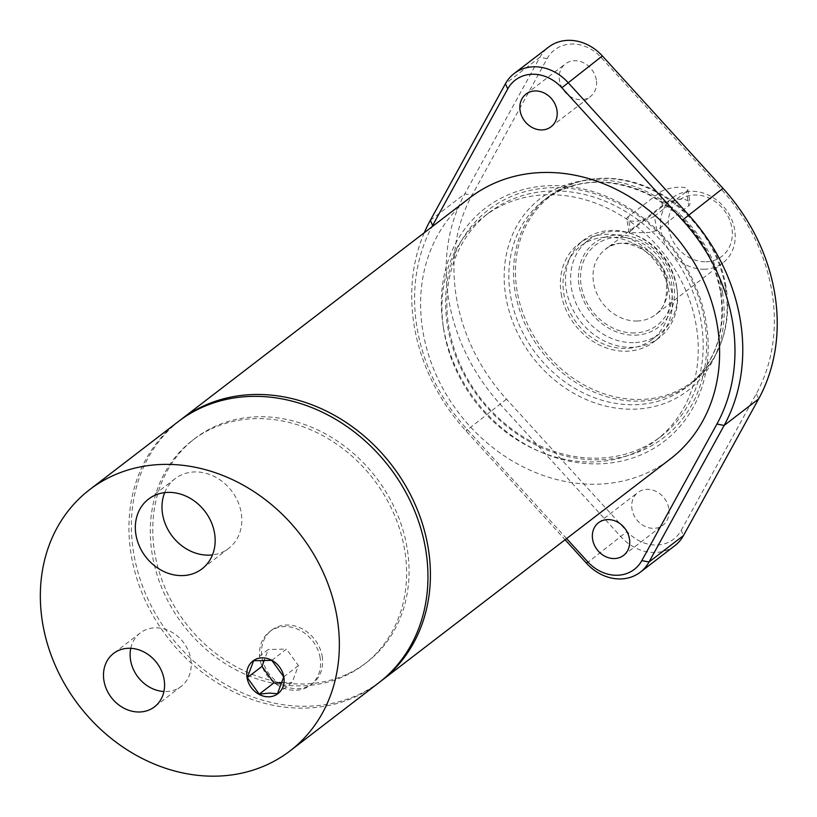 <?xml version="1.0" encoding="UTF-8"?>
<svg xmlns="http://www.w3.org/2000/svg" width="817" height="817" viewBox="0 0 817 817"><rect width="100%" height="100%" fill="white"/><g stroke="black" fill="none" stroke-linecap="round" stroke-linejoin="round"><path stroke-width="0.61" stroke-dasharray="4.08 3.06" d="M561.228 293.967A61.735 52.441 -127.5 0 0 598.289 344.468A61.735 52.441 -127.5 0 0 654.019 341.751A61.735 52.441 -127.5 0 0 658.012 260.848A61.735 52.441 -127.5 0 0 578.824 243.813A61.735 52.441 -127.5 0 0 561.228 293.967M607.011 237.114A58.793 49.949 52.5 0 1 664.364 276.381A58.793 49.949 52.5 0 1 652.232 339.423A58.793 49.949 52.5 0 1 625.832 348.45A58.793 49.949 52.5 0 1 568.479 309.183A58.793 49.949 52.5 0 1 580.611 246.142A58.793 49.949 52.5 0 1 607.011 237.114M130.771 648.31A33.65 28.585 52.5 0 1 140.187 632.991A33.65 28.585 52.5 0 1 170.559 631.51A33.65 28.585 52.5 0 1 190.749 659.033A33.65 28.585 52.5 0 1 181.17 686.362A33.65 28.585 52.5 0 1 163.931 691.499M164.677 492.631A43.955 37.337 52.5 0 1 175.134 478.68A43.955 37.337 52.5 0 1 214.8 476.74A43.955 37.337 52.5 0 1 241.189 512.698A43.955 37.337 52.5 0 1 228.668 548.401A43.955 37.337 52.5 0 1 212.481 554.896M253.597 660.749L268.272 649.484L264.483 659.666M271.806 660.361L286.481 649.096L268.272 649.484M277.453 693.766L292.129 682.491L298.409 665.6L286.481 649.096M282.345 682.706L292.129 682.491M283.734 676.864L298.409 665.6M443.437 327.566A146.927 124.797 -127.5 0 0 660.82 443.815A146.927 124.797 -127.5 0 0 620.072 202.882A146.927 124.797 -127.5 0 0 443.437 327.566M447.634 326.473A143.731 122.08 -127.5 0 0 660.289 440.2A143.731 122.08 -127.5 0 0 620.43 204.505A143.731 122.08 -127.5 0 0 447.634 326.473M725.435 287.553A117.597 99.888 52.5 0 1 719.093 347.715A117.597 99.888 52.5 0 1 691.917 383.071A117.597 99.888 52.5 0 1 541.079 350.626A117.597 99.888 52.5 0 1 548.697 196.519A117.597 99.888 52.5 0 1 589.874 179.403A117.597 99.888 52.5 0 1 725.435 287.553M681.204 530.356L756.307 393.784A176.39 149.838 -127.5 0 0 721.819 189.912L601.23 57.537A38.215 32.466 -127.5 0 0 547.104 58.691L472.012 195.253A176.39 149.838 -127.5 0 0 506.489 399.135L627.078 531.51A38.215 32.466 -127.5 0 0 681.204 530.356L683.482 535.554M596.308 79.811A20.578 17.484 -127.5 0 0 583.951 62.97A20.578 17.484 -127.5 0 0 565.374 63.879A20.578 17.484 -127.5 0 0 559.512 80.597A20.578 17.484 -127.5 0 0 571.859 97.427A20.578 17.484 -127.5 0 0 590.436 96.518A20.578 17.484 -127.5 0 0 596.308 79.811M668.806 508.45A20.578 17.484 -127.5 0 0 656.449 491.62A20.578 17.484 -127.5 0 0 637.873 492.518A20.578 17.484 -127.5 0 0 632.011 509.236A20.578 17.484 -127.5 0 0 644.368 526.077A20.578 17.484 -127.5 0 0 662.944 525.168A20.578 17.484 -127.5 0 0 668.806 508.45M725.966 286.624A116.811 99.225 -127.5 0 0 591.304 179.199A116.811 99.225 -127.5 0 0 542.835 349.278A116.811 99.225 -127.5 0 0 719.665 346.388A116.811 99.225 -127.5 0 0 725.966 286.624M676.731 287.676A61.735 52.441 -127.5 0 0 639.67 237.165A61.735 52.441 -127.5 0 0 583.941 239.892A61.735 52.441 -127.5 0 0 566.344 290.035A61.735 52.441 -127.5 0 0 603.406 340.536A61.735 52.441 -127.5 0 0 659.145 337.819A61.735 52.441 -127.5 0 0 676.731 287.676M566.61 538.587L467.11 429.364A176.39 149.838 52.5 0 1 431.856 226.922M424.278 232.743A182.273 154.832 -127.5 0 0 465.986 430.957L565.088 539.751M674.801 545.715A44.098 37.459 52.5 0 1 621.032 536.892L500.443 404.507A182.273 154.832 52.5 0 1 464.812 193.833L539.904 57.272A44.098 37.459 52.5 0 1 548.595 47.11M642.346 447.849A141.116 119.864 -127.5 0 0 660.963 436.503A141.116 119.864 -127.5 0 0 670.103 251.575A141.116 119.864 -127.5 0 0 489.087 212.634A141.116 119.864 -127.5 0 0 448.87 327.26A141.116 119.864 -127.5 0 0 642.346 447.849M637.423 451.627A141.116 119.864 -127.5 0 0 656.041 440.281A141.116 119.864 -127.5 0 0 665.181 255.353A141.116 119.864 -127.5 0 0 484.164 216.413A141.116 119.864 -127.5 0 0 467.61 390.873A141.116 119.864 -127.5 0 0 637.423 451.627M469.846 197.755A164.636 139.85 -127.5 0 0 450.535 401.3A164.636 139.85 -127.5 0 0 648.647 472.185A164.636 139.85 -127.5 0 0 670.359 458.929M179.434 420.735A164.636 139.85 -127.5 0 0 161.837 624.086A164.636 139.85 -127.5 0 0 359.46 694.205A164.636 139.85 -127.5 0 0 379.936 681.889M348.236 673.657A141.116 119.864 -127.5 0 0 366.843 662.301A141.116 119.864 -127.5 0 0 375.994 477.373A141.116 119.864 -127.5 0 0 194.977 438.433A141.116 119.864 -127.5 0 0 178.423 612.893A141.116 119.864 -127.5 0 0 348.236 673.657M211.123 428.966A141.116 119.864 52.5 0 1 380.936 489.72A141.116 119.864 52.5 0 1 364.382 664.19A141.116 119.864 52.5 0 1 345.775 675.547A141.116 119.864 52.5 0 1 175.961 614.782A141.116 119.864 52.5 0 1 192.516 440.322A141.116 119.864 52.5 0 1 211.123 428.966M178.188 421.664A164.636 139.85 -127.5 0 0 144.211 598.187A164.636 139.85 -127.5 0 0 304.812 708.125A164.636 139.85 -127.5 0 0 378.71 682.849M630.55 231.007L662.546 206.446L672.258 200.962L678.1 199.215L683.88 199.001L689.037 201.248L690.079 203.137L689.722 204.914L656.827 230.445L649.188 232.498L629.223 232.784L630.55 231.007L628.14 216.75L660.126 192.179A14.696 4.105 170.4 0 1 676.088 187.379A14.696 4.105 170.4 0 1 687.761 189.452A14.696 4.105 170.4 0 1 686.413 191.617L688.823 205.884M656.827 230.445L654.417 216.188L686.413 191.617M654.417 216.188A14.696 4.105 170.4 0 1 638.455 220.988A14.696 4.105 170.4 0 1 626.782 218.915A14.696 4.105 170.4 0 1 628.14 216.75M633.42 342.629A58.793 49.949 52.5 0 1 576.056 303.362A58.793 49.949 52.5 0 1 588.199 240.321A58.793 49.949 52.5 0 1 663.618 256.548A58.793 49.949 52.5 0 1 659.809 333.602A58.793 49.949 52.5 0 1 633.42 342.629M634.942 335.174A52.921 44.945 -127.5 0 0 663.19 259.152A52.921 44.945 -127.5 0 0 581.255 260.899A52.921 44.945 -127.5 0 0 634.942 335.174M704.428 269.242A41.156 34.957 52.5 0 1 664.282 241.761A41.156 34.957 52.5 0 1 672.769 197.632A41.156 34.957 52.5 0 1 725.567 208.989A41.156 34.957 52.5 0 1 722.902 262.921A41.156 34.957 52.5 0 1 704.428 269.242M705.949 261.787A35.274 29.963 -127.5 0 0 724.791 211.103A35.274 29.963 -127.5 0 0 670.165 212.267A35.274 29.963 -127.5 0 0 705.949 261.787M322.164 656.225A33.65 28.585 52.5 0 1 312.574 683.553A33.65 28.585 52.5 0 1 269.416 674.28A33.65 28.585 52.5 0 1 271.591 630.183A33.65 28.585 52.5 0 1 301.963 628.702A33.65 28.585 52.5 0 1 322.164 656.225M320.131 657.787A33.65 28.585 -127.5 0 0 299.931 630.264A33.65 28.585 -127.5 0 0 269.559 631.745A33.65 28.585 -127.5 0 0 267.384 675.833A33.65 28.585 -127.5 0 0 310.542 685.116A33.65 28.585 -127.5 0 0 320.131 657.787M720.757 291.138A117.597 99.888 -127.5 0 0 650.169 194.936A117.597 99.888 -127.5 0 0 544.01 200.114A117.597 99.888 -127.5 0 0 536.412 354.231A117.597 99.888 -127.5 0 0 687.25 386.655A117.597 99.888 -127.5 0 0 720.757 291.138M722.432 292.21A121.12 102.891 52.5 0 1 576.812 394.989A121.12 102.891 52.5 0 1 543.223 196.366A121.12 102.891 52.5 0 1 722.432 292.21M506.489 399.135L465.986 430.957L467.11 429.364M586.575 563.342L627.078 531.51M430.355 220.294L464.812 193.833L472.012 195.253M756.307 393.784L758.584 398.982M721.819 189.912L722.953 188.319M601.23 57.537L602.364 55.934M547.104 58.691L539.904 57.272L505.447 83.722M662.546 206.446L660.126 192.179M636.994 321.02A41.156 34.957 -127.5 0 0 655.469 314.698A41.156 34.957 -127.5 0 0 658.134 260.766A41.156 34.957 -127.5 0 0 605.336 249.399A41.156 34.957 -127.5 0 0 596.839 293.528A41.156 34.957 -127.5 0 0 636.994 321.02M634.564 332.948A50.562 42.954 52.5 0 1 583.267 261.971A50.562 42.954 52.5 0 1 661.566 260.296A50.562 42.954 52.5 0 1 634.564 332.948M548.697 196.519L544.02 200.114C574.504 178.463 609.135 176.523 647.942 194.293C687.383 215.525 711.546 247.98 720.431 291.659C726.088 332.131 715.018 363.8 687.25 386.666L691.917 383.071M591.304 179.199L589.874 179.403M719.665 346.388L719.093 347.715M654.019 341.751L659.135 337.819M578.824 243.813L583.941 239.881M525.995 94.108L565.374 63.879M551.056 126.758L590.436 96.518M598.493 522.757L637.873 492.518M623.555 555.397L662.934 525.168M489.087 212.634L484.164 216.413M660.963 436.503L656.041 440.281M194.977 438.433L192.516 440.322M366.843 662.301L364.382 664.19M228.658 548.401L202.013 568.857M175.134 478.67L148.49 499.126M181.17 686.372L154.515 706.828M140.187 632.991L113.543 653.447M687.761 189.452L690.079 203.137M629.1 232.6L626.782 218.915M588.199 240.321L580.611 246.142M659.809 333.602L652.232 339.423M722.902 262.921L655.469 314.698C663.894 309.214 667.509 298.532 666.325 282.651C664.701 254.7 622.146 231.987 605.336 249.399L672.769 197.632M312.574 683.553L310.542 685.116M271.591 630.183L269.559 631.745"/><path stroke-width="1.23" d="M163.931 691.499A33.65 28.585 52.5 0 1 130.771 648.31M212.481 554.896A43.955 37.337 52.5 0 1 172.285 536.269A43.955 37.337 52.5 0 1 164.677 492.631M268.732 696.809A20.578 17.484 52.5 0 1 247.857 667.928A20.578 17.484 52.5 0 1 279.72 667.244A20.578 17.484 52.5 0 1 268.732 696.809M277.453 693.766L283.734 676.864L271.806 660.361L253.597 660.749L247.316 677.65L259.244 694.154L269.487 693.082L277.453 693.766M247.316 677.65L261.991 666.376L273.92 682.879L282.345 682.706M264.483 659.666L261.991 666.376M259.244 694.154L273.92 682.879M431.856 226.922A176.39 149.838 52.5 0 1 432.632 225.492L507.725 88.92A38.215 32.466 52.5 0 1 561.851 87.766L682.44 220.141A176.39 149.838 52.5 0 1 716.928 424.023L641.825 560.585A38.215 32.466 52.5 0 1 587.699 561.739L566.61 538.587M520.133 110.826A20.578 17.484 52.5 0 1 525.995 94.108A20.578 17.484 52.5 0 1 552.394 99.786A20.578 17.484 52.5 0 1 551.067 126.758A20.578 17.484 52.5 0 1 532.48 127.656A20.578 17.484 52.5 0 1 520.133 110.826M592.631 539.475A20.578 17.484 52.5 0 1 598.493 522.757A20.578 17.484 52.5 0 1 624.893 528.425A20.578 17.484 52.5 0 1 623.565 555.397A20.578 17.484 52.5 0 1 604.988 556.306A20.578 17.484 52.5 0 1 592.631 539.475M565.088 539.751L586.575 563.342A44.098 37.459 -127.5 0 0 640.344 572.166A44.098 37.459 -127.5 0 0 649.025 562.004L724.128 425.443A182.273 154.832 -127.5 0 0 688.496 214.769L567.907 82.394A44.098 37.459 -127.5 0 0 514.138 73.561A44.098 37.459 -127.5 0 0 505.447 83.722L430.355 220.294A182.273 154.832 -127.5 0 0 424.278 232.743M514.138 73.561L548.595 47.11A44.098 37.459 52.5 0 1 602.364 55.934L722.953 188.319A182.273 154.832 52.5 0 1 758.584 398.982L683.482 535.554A44.098 37.459 52.5 0 1 674.801 545.715L640.344 572.166M379.936 681.889A164.636 139.85 -127.5 0 0 381.171 680.959L670.359 458.929A164.636 139.85 -127.5 0 0 681.031 243.18A164.636 139.85 -127.5 0 0 469.846 197.755L180.649 419.775A164.636 139.85 -127.5 0 0 179.434 420.735M381.171 680.959A164.636 139.85 -127.5 0 0 391.833 465.21A164.636 139.85 -127.5 0 0 180.649 419.775M290.106 750.864L378.71 682.849A164.636 139.85 -127.5 0 0 389.372 467.099A164.636 139.85 -127.5 0 0 178.188 421.664L89.594 489.689A164.636 139.85 -127.5 0 0 55.607 666.202A164.636 139.85 -127.5 0 0 216.209 776.15A164.636 139.85 -127.5 0 0 290.106 750.864A164.636 139.85 -127.5 0 0 300.768 535.115A164.636 139.85 -127.5 0 0 89.594 489.689M214.544 533.154A43.955 37.337 52.5 0 1 202.024 568.857A43.955 37.337 52.5 0 1 162.348 570.787A43.955 37.337 52.5 0 1 135.959 534.829A43.955 37.337 52.5 0 1 148.48 499.136A43.955 37.337 52.5 0 1 188.155 497.196A43.955 37.337 52.5 0 1 214.544 533.154M164.105 679.489A33.65 28.585 52.5 0 1 154.525 706.828A33.65 28.585 52.5 0 1 124.153 708.308A33.65 28.585 52.5 0 1 103.953 680.775A33.65 28.585 52.5 0 1 113.532 653.447A33.65 28.585 52.5 0 1 143.915 651.966A33.65 28.585 52.5 0 1 164.105 679.489M432.632 225.492L430.355 220.294M507.725 88.92L505.447 83.722M586.575 563.342L587.699 561.739M561.851 87.766L602.364 55.934M683.482 535.554L649.025 562.004L641.825 560.585M682.44 220.141L722.953 188.319M758.584 398.982L724.128 425.443L716.928 424.023"/></g></svg>
